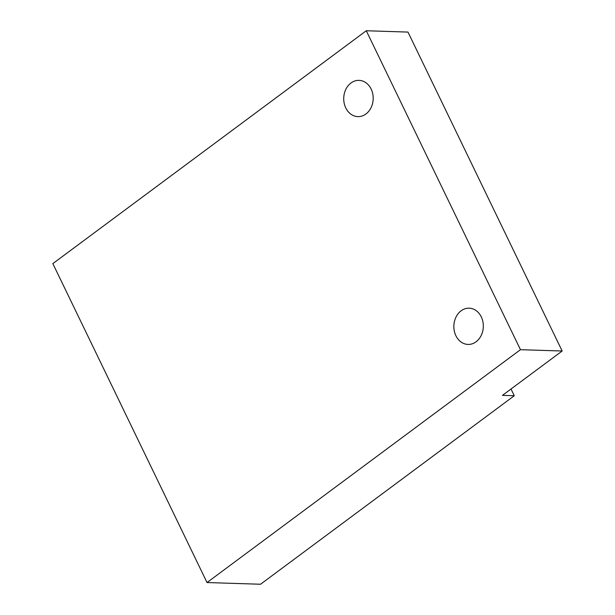 <?xml version="1.0" encoding="UTF-8"?>
<svg xmlns="http://www.w3.org/2000/svg" width="615" height="615" viewBox="0 0 615 615"><rect width="100%" height="100%" fill="white"/><g stroke="black" fill="none" stroke-linecap="round" stroke-linejoin="round"><path stroke-width="0.92" d="M52.844 263.612L366.286 30.75L520.467 349.689L207.024 582.543L52.844 263.612M365.948 113.983A18.135 14.729 -88.2 0 0 372.744 93.818A18.135 14.729 -88.2 0 0 359.037 80.365A18.135 14.729 -88.2 0 0 350.973 83.002A18.135 14.729 -88.2 0 0 344.169 103.159A18.135 14.729 -88.2 0 0 357.884 116.619A18.135 14.729 -88.2 0 0 365.948 113.983M476.072 341.794A18.135 14.729 -88.2 0 0 482.875 321.63A18.135 14.729 -88.2 0 0 469.16 308.177A18.135 14.729 -88.2 0 0 461.096 310.806A18.135 14.729 -88.2 0 0 454.301 330.97A18.135 14.729 -88.2 0 0 468.007 344.431A18.135 14.729 -88.2 0 0 476.072 341.794M366.286 30.75L407.976 32.08L562.156 351.011L502.447 395.368L514.271 395.745L260.537 584.25L207.024 582.543M520.467 349.689L562.156 351.011M511.011 389.003L514.271 395.745"/></g></svg>
